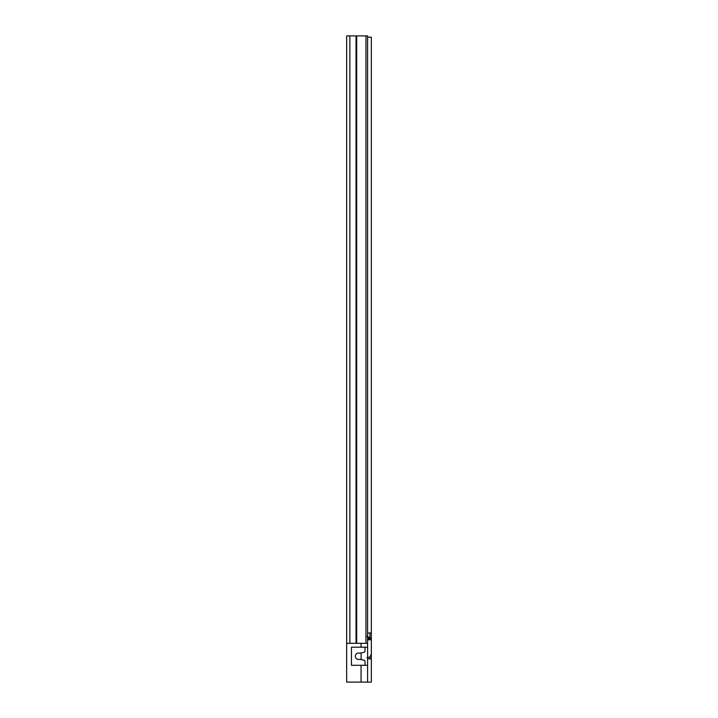 <?xml version="1.0" encoding="UTF-8"?>
<svg xmlns="http://www.w3.org/2000/svg" width="718" height="718" viewBox="0 0 718 718"><rect width="100%" height="100%" fill="white"/><g stroke="black" fill="none" stroke-linecap="round" stroke-linejoin="round"><path stroke-width="1.08" d="M346.659 634.604L346.659 630.081M346.659 53.347L346.659 44.301M367.598 647.205L351.443 647.205L351.443 665.299L367.598 665.299L367.598 35.9L346.659 35.9L346.659 643.328L361.064 643.328L361.064 647.205M346.659 566.43L346.659 574.185L346.659 566.43M365.956 35.9L365.956 643.328M367.598 665.299L367.598 682.1L346.659 682.1L346.659 643.328M367.598 643.328L361.064 643.328M361.064 665.299L361.064 682.1M365.013 665.299L365.013 661.493A1.292 1.292 0 0 0 363.99 660.228L359.826 659.33A0.646 0.646 0 0 0 359.494 659.339A3.231 3.231 0 0 1 355.32 656.252A3.231 3.231 0 0 1 359.494 653.165A0.646 0.646 0 0 0 359.826 653.174L363.99 652.276A1.292 1.292 0 0 0 365.013 651.011L365.013 647.205M361.136 659.609L361.136 652.895M367.598 658.837L371.341 658.837L371.341 682.1L367.598 682.1M371.341 46.858L371.341 61.102M371.341 67.564L371.341 159.261M371.341 171.019L371.341 324.689M371.341 336.446L371.341 366.045M371.341 377.803L371.341 572.829M371.341 584.587L371.341 614.186M371.341 625.943L371.341 632.989L367.598 632.989M367.598 639.774L371.341 639.774L371.341 682.1M367.598 37.192L371.341 37.192L371.341 635.574M371.341 658.837L371.341 638.455L367.598 638.84M371.341 91.473L371.341 90.181M371.341 654.08L369.923 657.024L366.934 657.661M367.598 637.979L371.341 638.455L371.341 632.989M370.47 637.979L366.934 636.408M369.923 637.755L369.923 632.989M369.923 657.024L369.923 658.837M356.675 35.9L356.675 643.328M356.038 35.9L356.038 643.328M349.863 35.9L349.863 643.328"/></g></svg>
